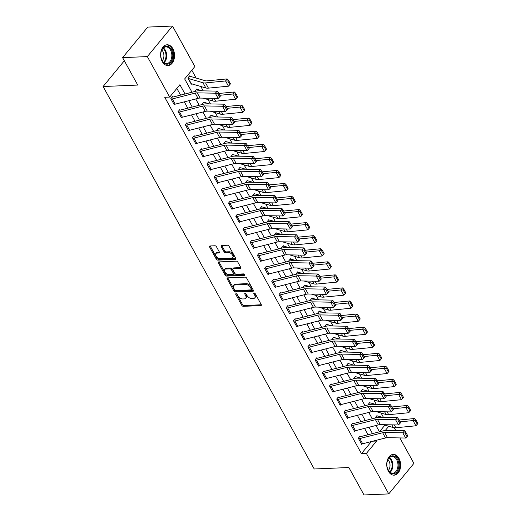 <?xml version="1.0" encoding="UTF-8"?>
<svg xmlns="http://www.w3.org/2000/svg" width="521" height="521" viewBox="0 0 521 521"><rect width="100%" height="100%" fill="white"/><g stroke="black" fill="none" stroke-linecap="round" stroke-linejoin="round"><path stroke-width="0.78" d="M236.072 293.707A0.918 0.547 -140.5 0 0 235.759 293.844A0.918 0.547 -140.5 0 0 235.785 294.45L241.803 305.352A1.309 0.781 -140.5 0 0 243.34 306.335L260.826 305.599A1.309 0.781 -140.5 0 0 261.268 305.404A1.309 0.781 -140.5 0 0 261.229 304.531L255.218 293.636A0.918 0.547 -140.5 0 0 254.137 292.945A0.918 0.547 -140.5 0 0 253.831 293.082A0.918 0.547 -140.5 0 0 253.857 293.688L254.632 295.101A4.188 2.494 -140.5 0 1 254.756 297.895A4.188 2.494 -140.5 0 1 253.336 298.513L251.877 298.572A4.188 2.494 -140.5 0 1 246.961 295.427L246.179 294.013A0.918 0.547 -140.5 0 0 245.104 293.323A0.918 0.547 -140.5 0 0 244.792 293.46A0.918 0.547 -140.5 0 0 244.818 294.072L245.599 295.479A4.188 2.494 -140.5 0 1 245.723 298.272A4.188 2.494 -140.5 0 1 244.303 298.898L242.845 298.956A4.188 2.494 -140.5 0 1 237.928 295.804L237.146 294.398A0.918 0.547 -140.5 0 0 236.072 293.707M172.868 48.727A10.394 6.949 -92.4 0 1 173.968 59.563A10.394 6.949 -92.4 0 1 168.003 65.548A10.394 6.949 -92.4 0 1 162.259 61.608A10.394 6.949 -92.4 0 1 161.165 50.771A10.394 6.949 -92.4 0 1 167.124 44.786A10.394 6.949 -92.4 0 1 172.868 48.727M398.995 458.35A10.394 6.949 -92.4 0 1 400.089 469.187A10.394 6.949 -92.4 0 1 394.123 475.172A10.394 6.949 -92.4 0 1 388.379 471.231A10.394 6.949 -92.4 0 1 387.285 460.395A10.394 6.949 -92.4 0 1 393.251 454.41A10.394 6.949 -92.4 0 1 398.995 458.35M216.462 246.752A1.309 0.781 -140.5 0 0 214.926 245.769L210.015 245.971A1.309 0.781 -140.5 0 0 209.572 246.166A1.309 0.781 -140.5 0 0 209.611 247.039L216.293 259.145A1.309 0.781 -140.5 0 0 217.83 260.129L235.316 259.393A1.309 0.781 -140.5 0 0 235.759 259.197A1.309 0.781 -140.5 0 0 235.726 258.325L229.045 246.218A1.309 0.781 -140.5 0 0 227.508 245.235L221.581 245.482A1.309 0.781 -140.5 0 0 221.138 245.678A1.309 0.781 -140.5 0 0 221.171 246.55L224.03 251.734A1.309 0.781 -140.5 0 0 225.573 252.718L228.511 252.594A3.497 2.084 -140.5 0 1 232.073 254.437A3.497 2.084 -140.5 0 1 232.724 257.563A3.497 2.084 -140.5 0 1 231.539 258.077L220.025 258.566A3.497 2.084 -140.5 0 1 216.462 256.716A3.497 2.084 -140.5 0 1 215.811 253.597A3.497 2.084 -140.5 0 1 216.996 253.076L218.918 252.998A1.309 0.781 -140.5 0 0 219.361 252.802A1.309 0.781 -140.5 0 0 219.321 251.93L216.462 246.752M399.868 437.927L413.915 463.364L388.751 493.908L364.003 494.95L348.862 467.519L314.222 468.978L103.093 86.525L137.733 85.066L122.591 57.636L147.339 56.594L172.503 26.05L194.861 66.545L184.655 78.925L191.989 92.21M388.751 493.908L366.393 453.413L376.598 441.033L376.208 440.33M185.02 93.988L179.895 84.702L169.69 97.082L164.74 97.29L361.444 453.622L366.393 453.413M169.69 97.082L147.339 56.594M227.625 277.869A1.309 0.781 -140.5 0 0 227.182 278.064A1.309 0.781 -140.5 0 0 227.221 278.937L233.903 291.044A1.309 0.781 -140.5 0 0 235.44 292.027L252.926 291.291A1.309 0.781 -140.5 0 0 253.369 291.096A1.309 0.781 -140.5 0 0 253.336 290.223L246.654 278.116A1.309 0.781 -140.5 0 0 245.117 277.133L227.625 277.869M225.098 275.095L218.416 262.988A1.309 0.781 -140.5 0 1 218.377 262.115A1.309 0.781 -140.5 0 1 218.82 261.92L236.313 261.184A1.309 0.781 -140.5 0 1 237.85 262.167L240.709 267.351A1.309 0.781 -140.5 0 1 240.748 268.224A1.309 0.781 -140.5 0 1 240.298 268.413L233.213 268.712A1.309 0.781 -140.5 0 0 232.763 268.908A1.309 0.781 -140.5 0 0 232.802 269.78L234.704 273.219A1.309 0.781 -140.5 0 0 236.241 274.202L243.62 273.89A0.918 0.547 -140.5 0 1 244.557 274.372A0.918 0.547 -140.5 0 1 244.727 275.192A0.918 0.547 -140.5 0 1 244.414 275.329L226.635 276.078A1.309 0.781 -140.5 0 1 225.098 275.095L225.782 274.267L219.1 262.161L218.416 262.988M361.444 453.622L371.395 441.554M368.054 434.729L364.557 428.392M360.845 421.671L357.347 415.335M353.635 408.607L350.138 402.271M346.426 395.543L342.929 389.207M339.21 382.486L335.713 376.149M332.001 369.422L328.504 363.085M324.791 356.357L321.294 350.021M317.582 343.293L314.085 336.963M310.373 330.236L306.876 323.899M303.157 317.172L299.66 310.835M295.948 304.108L292.45 297.778M288.738 291.05L285.241 284.713M281.529 277.986L278.032 271.649M274.32 264.922L270.822 258.592M267.104 251.864L263.606 245.528M259.894 238.8L256.397 232.464M252.685 225.736L249.188 219.406M245.476 212.679L241.978 206.342M238.266 199.615L234.769 193.278M231.05 186.551L227.553 180.22M223.841 173.493L220.344 167.156M216.632 160.429L213.135 154.092M209.422 147.365L205.925 141.035M202.213 134.307L198.716 127.971M195.004 121.243L191.507 114.907M187.788 108.179L184.291 101.849M180.579 95.122L176.86 88.381M359.796 438.545L362.681 443.768A4.663 2.071 -28.9 0 1 361.502 443.957L358.617 438.728A4.663 2.071 -28.9 0 0 359.796 438.545L382.642 432.73A6.662 2.957 151.1 0 1 384.667 432.463L402.785 432.808L404.661 430.743L386.543 430.398A9.99 4.442 -28.9 0 0 383.495 430.795L360.656 436.611A1.335 0.593 151.1 0 1 360.324 436.67L360.031 436.142L358.331 438.207L361.795 444.478L362.303 443.853M352.587 425.481L355.472 430.711A4.663 2.071 -28.9 0 1 354.293 430.893L351.408 425.67A4.663 2.071 -28.9 0 0 352.587 425.481L375.426 419.666A6.662 2.957 151.1 0 1 377.458 419.398L395.576 419.75L397.451 417.679L379.334 417.334A9.99 4.442 -28.9 0 0 376.286 417.738L353.446 423.553A1.335 0.593 151.1 0 1 353.108 423.606L352.821 423.085L351.121 425.149L354.58 431.414L355.094 430.795M345.377 412.424L348.262 417.647A4.663 2.071 -28.9 0 1 347.084 417.829L344.199 412.606A4.663 2.071 -28.9 0 0 345.377 412.424L368.217 406.608A6.662 2.957 151.1 0 1 370.249 406.341L388.366 406.686L390.242 404.622L372.124 404.276A9.99 4.442 -28.9 0 0 369.076 404.674L346.237 410.489A1.335 0.593 151.1 0 1 345.898 410.541L345.612 410.02L343.912 412.085L347.37 418.356L347.885 417.731M338.168 399.36L341.053 404.583A4.663 2.071 -28.9 0 1 339.874 404.771L336.989 399.542A4.663 2.071 -28.9 0 0 338.168 399.36L361.007 393.544A6.662 2.957 151.1 0 1 363.039 393.277L381.157 393.622L383.033 391.558L364.915 391.212A9.99 4.442 -28.9 0 0 361.867 391.61L339.028 397.425A1.335 0.593 151.1 0 1 338.689 397.484L338.403 396.956L336.703 399.021L340.161 405.292L340.675 404.667M330.952 386.295L333.837 391.525A4.663 2.071 -28.9 0 1 332.665 391.707L329.78 386.484A4.663 2.071 -28.9 0 0 330.952 386.295L353.798 380.48A6.662 2.957 151.1 0 1 355.83 380.213L373.941 380.564L375.817 378.493L357.699 378.148A9.99 4.442 -28.9 0 0 354.658 378.552L331.812 384.368A1.335 0.593 151.1 0 1 331.48 384.42L331.187 383.899L329.487 385.957L332.952 392.228L333.46 391.61M323.743 373.238L326.628 378.461A4.663 2.071 -28.9 0 1 325.449 378.643L322.564 373.42A4.663 2.071 -28.9 0 0 323.743 373.238L346.589 367.422A6.662 2.957 151.1 0 1 348.614 367.155L366.732 367.5L368.608 365.436L350.49 365.091A9.99 4.442 -28.9 0 0 347.448 365.488L324.603 371.304A1.335 0.593 151.1 0 1 324.27 371.356L323.977 370.835L322.278 372.899L325.742 379.171L326.25 378.546M316.534 360.174L319.419 365.397A4.663 2.071 -28.9 0 1 318.24 365.586L315.355 360.356A4.663 2.071 -28.9 0 0 316.534 360.174L339.373 354.358A6.662 2.957 151.1 0 1 341.405 354.091L359.523 354.436L361.398 352.372L343.28 352.027A9.99 4.442 -28.9 0 0 340.233 352.424L317.393 358.24A1.335 0.593 151.1 0 1 317.055 358.292L316.768 357.771L315.068 359.835L318.526 366.107L319.041 365.482M309.324 347.11L312.209 352.339A4.663 2.071 -28.9 0 1 311.03 352.522L308.145 347.299A4.663 2.071 -28.9 0 0 309.324 347.11L332.164 341.294A6.662 2.957 151.1 0 1 334.195 341.027L352.313 341.372L354.189 339.308L336.071 338.963A9.99 4.442 -28.9 0 0 333.023 339.366L310.184 345.182A1.335 0.593 151.1 0 1 309.845 345.234L309.559 344.713L307.859 346.771L311.317 353.043L311.832 352.424M302.115 334.052L305 339.275A4.663 2.071 -28.9 0 1 303.821 339.458L300.936 334.235A4.663 2.071 -28.9 0 0 302.115 334.052L324.954 328.237A6.662 2.957 151.1 0 1 326.986 327.97L345.104 328.315L346.979 326.25L328.862 325.899A9.99 4.442 -28.9 0 0 325.814 326.302L302.975 332.118A1.335 0.593 151.1 0 1 302.636 332.17L302.349 331.649L300.65 333.714L304.108 339.979L304.622 339.36M294.906 320.988L297.784 326.211A4.663 2.071 -28.9 0 1 296.612 326.4L293.727 321.17A4.663 2.071 -28.9 0 0 294.906 320.988L317.745 315.172A6.662 2.957 151.1 0 1 319.777 314.905L337.895 315.251L339.764 313.186L321.646 312.841A9.99 4.442 -28.9 0 0 318.605 313.238L295.759 319.054A1.335 0.593 151.1 0 1 295.427 319.106L295.14 318.585L293.434 320.649L296.898 326.921L297.406 326.296M287.69 307.924L290.575 313.154A4.663 2.071 -28.9 0 1 289.396 313.336L286.511 308.113A4.663 2.071 -28.9 0 0 287.69 307.924L310.536 302.108A6.662 2.957 151.1 0 1 312.561 301.841L330.679 302.187L332.554 300.122L314.437 299.777A9.99 4.442 -28.9 0 0 311.395 300.181L288.549 305.996A1.335 0.593 151.1 0 1 288.217 306.048L287.924 305.527L286.224 307.585L289.689 313.857L290.197 313.238M280.48 294.866L283.365 300.089A4.663 2.071 -28.9 0 1 282.187 300.272L279.302 295.049A4.663 2.071 -28.9 0 0 280.48 294.866L303.32 289.051A6.662 2.957 151.1 0 1 305.352 288.784L323.469 289.129L325.345 287.064L307.227 286.713A9.99 4.442 -28.9 0 0 304.179 287.117L281.34 292.932A1.335 0.593 151.1 0 1 281.001 292.984L280.715 292.463L279.015 294.528L282.473 300.793L282.988 300.174M273.271 281.802L276.156 287.025A4.663 2.071 -28.9 0 1 274.977 287.214L272.092 281.985A4.663 2.071 -28.9 0 0 273.271 281.802L296.11 275.987A6.662 2.957 151.1 0 1 298.142 275.72L316.26 276.065L318.136 274L300.018 273.655A9.99 4.442 -28.9 0 0 296.97 274.053L274.131 279.868A1.335 0.593 151.1 0 1 273.792 279.92L273.505 279.399L271.806 281.464L275.264 287.735L275.778 287.11M266.062 268.738L268.947 273.968A4.663 2.071 -28.9 0 1 267.768 274.15L264.883 268.927A4.663 2.071 -28.9 0 0 266.062 268.738L288.901 262.923A6.662 2.957 151.1 0 1 290.933 262.656L309.051 263.001L310.926 260.936L292.809 260.591A9.99 4.442 -28.9 0 0 289.761 260.995L266.921 266.811A1.335 0.593 151.1 0 1 266.583 266.863L266.296 266.335L264.596 268.4L268.055 274.671L268.569 274.053M258.852 255.681L261.731 260.904A4.663 2.071 -28.9 0 1 260.559 261.086L257.674 255.863A4.663 2.071 -28.9 0 0 258.852 255.681L281.692 249.865A6.662 2.957 151.1 0 1 283.724 249.598L301.841 249.943L303.71 247.879L285.593 247.527A9.99 4.442 -28.9 0 0 282.551 247.931L259.712 253.747A1.335 0.593 151.1 0 1 259.373 253.799L259.087 253.278L257.381 255.342L260.845 261.607L261.36 260.988M251.636 242.617L254.522 247.84A4.663 2.071 -28.9 0 1 253.343 248.029L250.464 242.799A4.663 2.071 -28.9 0 0 251.636 242.617L274.482 236.801A6.662 2.957 151.1 0 1 276.508 236.534L294.625 236.879L296.501 234.815L278.383 234.47A9.99 4.442 -28.9 0 0 275.342 234.867L252.496 240.682A1.335 0.593 151.1 0 1 252.164 240.735L251.871 240.214L250.171 242.278L253.636 248.55L254.144 247.924M244.427 229.553L247.312 234.782A4.663 2.071 -28.9 0 1 246.133 234.964L243.248 229.741A4.663 2.071 -28.9 0 0 244.427 229.553L267.266 223.737A6.662 2.957 151.1 0 1 269.298 223.47L287.416 223.815L289.292 221.751L271.174 221.405A9.99 4.442 -28.9 0 0 268.126 221.809L245.287 227.625A1.335 0.593 151.1 0 1 244.948 227.677L244.662 227.149L242.962 229.214L246.426 235.485L246.934 234.867M237.218 216.495L240.103 221.718A4.663 2.071 -28.9 0 1 238.924 221.9L236.039 216.677A4.663 2.071 -28.9 0 0 237.218 216.495L260.057 210.679A6.662 2.957 151.1 0 1 262.089 210.412L280.207 210.758L282.082 208.693L263.965 208.341A9.99 4.442 -28.9 0 0 260.917 208.745L238.077 214.561A1.335 0.593 151.1 0 1 237.739 214.613L237.452 214.092L235.752 216.156L239.211 222.421L239.725 221.803M230.008 203.431L232.894 208.654A4.663 2.071 -28.9 0 1 231.715 208.836L228.83 203.613A4.663 2.071 -28.9 0 0 230.008 203.431L252.848 197.615A6.662 2.957 151.1 0 1 254.88 197.348L272.997 197.693L274.873 195.629L256.755 195.284A9.99 4.442 -28.9 0 0 253.707 195.681L230.868 201.497A1.335 0.593 151.1 0 1 230.529 201.549L230.243 201.028L228.543 203.092L232.001 209.364L232.516 208.739M222.799 190.367L225.678 195.596A4.663 2.071 -28.9 0 1 224.505 195.779L221.62 190.556A4.663 2.071 -28.9 0 0 222.799 190.367L245.638 184.551A6.662 2.957 151.1 0 1 247.67 184.284L265.788 184.629L267.657 182.565L249.539 182.22A9.99 4.442 -28.9 0 0 246.498 182.624L223.659 188.439A1.335 0.593 151.1 0 1 223.32 188.491L223.034 187.964L221.327 190.028L224.792 196.3L225.306 195.681M215.583 177.309L218.468 182.532A4.663 2.071 -28.9 0 1 217.29 182.715L214.411 177.492A4.663 2.071 -28.9 0 0 215.583 177.309L238.429 171.494A6.662 2.957 151.1 0 1 240.455 171.227L258.572 171.572L260.448 169.501L242.33 169.156A9.99 4.442 -28.9 0 0 239.289 169.559L216.443 175.375A1.335 0.593 151.1 0 1 216.111 175.427L215.818 174.906L214.118 176.971L217.583 183.236L218.091 182.617M208.374 164.245L211.259 169.468A4.663 2.071 -28.9 0 1 210.08 169.651L207.195 164.428A4.663 2.071 -28.9 0 0 208.374 164.245L231.213 158.43A6.662 2.957 151.1 0 1 233.245 158.163L251.363 158.508L253.239 156.443L235.121 156.098A9.99 4.442 -28.9 0 0 232.073 156.495L209.234 162.311A1.335 0.593 151.1 0 1 208.895 162.363L208.608 161.842L206.909 163.907L210.373 170.178L210.881 169.553M201.165 151.181L204.05 156.404A4.663 2.071 -28.9 0 1 202.871 156.593L199.986 151.364A4.663 2.071 -28.9 0 0 201.165 151.181L224.004 145.366A6.662 2.957 151.1 0 1 226.036 145.099L244.154 145.444L246.029 143.379L227.911 143.034A9.99 4.442 -28.9 0 0 224.864 143.438L202.024 149.253A1.335 0.593 151.1 0 1 201.686 149.306L201.399 148.778L199.699 150.843L203.157 157.114L203.672 156.495M193.955 138.124L196.84 143.347A4.663 2.071 -28.9 0 1 195.662 143.529L192.777 138.306A4.663 2.071 -28.9 0 0 193.955 138.124L216.795 132.308A6.662 2.957 151.1 0 1 218.827 132.041L236.944 132.386L238.82 130.315L220.702 129.97A9.99 4.442 -28.9 0 0 217.654 130.374L194.815 136.189A1.335 0.593 151.1 0 1 194.476 136.242L194.19 135.721L192.49 137.785L195.948 144.05L196.463 143.431M186.746 125.06L189.624 130.283A4.663 2.071 -28.9 0 1 188.452 130.465L185.567 125.242A4.663 2.071 -28.9 0 0 186.746 125.06L209.585 119.244A6.662 2.957 151.1 0 1 211.617 118.977L229.735 119.322L231.604 117.258L213.493 116.912A9.99 4.442 -28.9 0 0 210.445 117.31L187.606 123.125A1.335 0.593 151.1 0 1 187.267 123.177L186.98 122.656L185.274 124.721L188.739 130.992L189.253 130.367M179.53 111.995L182.415 117.218A4.663 2.071 -28.9 0 1 181.236 117.407L178.358 112.178A4.663 2.071 -28.9 0 0 179.53 111.995L202.376 106.18A6.662 2.957 151.1 0 1 204.401 105.913L222.519 106.258L224.395 104.193L206.277 103.848A9.99 4.442 -28.9 0 0 203.236 104.252L180.39 110.068A1.335 0.593 151.1 0 1 180.058 110.12L179.765 109.592L178.065 111.657L181.529 117.928L182.037 117.31M172.321 98.938L175.206 104.161A4.663 2.071 -28.9 0 1 174.027 104.343L171.142 99.12A4.663 2.071 -28.9 0 0 172.321 98.938L195.16 93.122A6.662 2.957 151.1 0 1 197.192 92.849L215.31 93.2L217.185 91.129L199.068 90.784A9.99 4.442 -28.9 0 0 196.02 91.188L173.18 97.004A1.335 0.593 151.1 0 1 172.848 97.056L172.555 96.535L170.855 98.599L174.32 104.864L174.828 104.246M383.489 417.412L381.079 413.055M376.273 404.355L373.87 399.991M369.063 391.291L366.654 386.927M361.854 378.226L359.444 373.863M354.645 365.169L352.235 360.806M347.435 352.105L345.026 347.741M340.22 339.041L337.816 334.677M333.01 325.983L330.601 321.62M325.801 312.919L323.391 308.556M318.591 299.855L316.182 295.492M311.382 286.797L308.973 282.434M304.166 273.733L301.763 269.37M296.957 260.669L294.547 256.306M289.748 247.612L287.338 243.248M282.538 234.548L280.129 230.184M275.329 221.484L272.919 217.12M268.113 208.426L265.71 204.063M260.904 195.362L258.494 190.999M253.694 182.298L251.285 177.935M246.485 169.24L244.075 164.877M239.276 156.176L236.866 151.813M232.06 143.112L229.657 138.749M224.851 130.048L222.441 125.691M217.641 116.991L215.232 112.627M210.432 103.926L208.022 99.563M203.223 90.862L200.813 86.506M196.156 78.072L191.826 70.224M379.444 431.785L384.921 425.136M376.579 416.064L377.328 416.032L377.035 415.511L375.335 417.568L375.537 417.927M369.369 403L370.118 402.967L369.825 402.446L368.126 404.511L368.321 404.869M362.16 389.936L362.903 389.903L362.616 389.382L360.916 391.447L361.112 391.805M354.951 376.878L355.693 376.846L355.407 376.325L353.707 378.383L353.902 378.741M347.741 363.814L348.484 363.782L348.197 363.261L346.498 365.325L346.693 365.683M340.526 350.75L341.275 350.718L340.981 350.197L339.282 352.261L339.484 352.619M333.316 337.693L334.065 337.66L333.772 337.139L332.072 339.197L332.268 339.555M326.107 324.629L326.849 324.596L326.563 324.075L324.863 326.139L325.058 326.498M318.898 311.565L319.64 311.532L319.353 311.011L317.654 313.075L317.849 313.434M311.688 298.507L312.431 298.474L312.144 297.947L310.444 300.011L310.64 300.37M304.472 285.443L305.221 285.41L304.928 284.889L303.229 286.954L303.43 287.305M297.263 272.379L298.012 272.346L297.719 271.825L296.019 273.89L296.215 274.248M290.054 259.321L290.796 259.289L290.51 258.761L288.81 260.826L289.005 261.184M282.844 246.257L283.587 246.225L283.3 245.704L281.601 247.768L281.796 248.12M275.635 233.193L276.377 233.161L276.091 232.64L274.391 234.704L274.587 235.062M268.419 220.129L269.168 220.103L268.882 219.575L267.175 221.64L267.377 221.998M261.21 207.071L261.959 207.039L261.666 206.518L259.966 208.582L260.161 208.934M254.001 194.007L254.743 193.975L254.456 193.454L252.757 195.518L252.952 195.876M246.791 180.943L247.534 180.917L247.247 180.39L245.547 182.454L245.743 182.812M239.582 167.886L240.324 167.853L240.038 167.332L238.338 169.397L238.533 169.748M232.366 154.822L233.115 154.789L232.828 154.268L231.122 156.333L231.324 156.691M225.157 141.758L225.906 141.732L225.613 141.204L223.913 143.268L224.108 143.627M217.947 128.7L218.69 128.667L218.403 128.146L216.703 130.211L216.899 130.563M210.738 115.636L211.48 115.603L211.194 115.082L209.494 117.147L209.689 117.505M203.529 102.572L204.271 102.546L203.985 102.018L202.285 104.083L202.48 104.441M196.313 89.514L197.062 89.482L196.775 88.961L195.069 91.025L195.271 91.377M189.103 76.45L189.852 76.418L189.559 75.897L187.86 77.961L191.324 84.233L191.65 83.835M124.324 60.768L103.093 86.525M122.591 57.636L147.762 27.092L172.503 26.05M394.26 427.761L395.817 430.574M385.312 430.457L388.777 426.256M195.707 98.938L199.204 105.275M202.916 112.002L206.414 118.339M210.126 125.066L213.623 131.403M217.335 138.124L220.832 144.46M224.544 151.188L228.042 157.524M231.754 164.252L235.251 170.588M238.97 177.309L242.467 183.646M246.179 190.373L249.676 196.71M253.388 203.437L256.886 209.774M260.598 216.502L264.095 222.832M267.807 229.559L271.304 235.896M275.023 242.623L278.52 248.96M282.232 255.687L285.729 262.017M289.442 268.745L292.939 275.081M296.651 281.809L300.148 288.146M303.86 294.873L307.357 301.203M311.076 307.931L314.573 314.267M318.285 320.995L321.783 327.331M325.495 334.059L328.992 340.389M332.704 347.116L336.201 353.453M339.913 360.18L343.411 366.517M347.129 373.244L350.626 379.575M354.339 386.302L357.836 392.639M361.548 399.366L365.045 405.703M368.757 412.43L372.255 418.76M375.967 425.488L379.464 431.824M372.495 433.602L368.998 427.266M365.286 420.538L361.789 414.202M358.077 407.474L354.58 401.144M350.861 394.417L347.364 388.08M343.652 381.352L340.154 375.016M336.442 368.288L332.945 361.958M329.233 355.231L325.736 348.894M322.024 342.167L318.526 335.83M314.808 329.103L311.311 322.766M307.598 316.045L304.101 309.708M300.389 302.981L296.892 296.644M293.18 289.917L289.683 283.58M285.97 276.859L282.473 270.523M278.755 263.795L275.257 257.459M271.545 250.731L268.048 244.395M264.336 237.667L260.839 231.337M257.127 224.61L253.629 218.273M249.917 211.546L246.42 205.209M242.701 198.481L239.204 192.151M235.492 185.424L231.995 179.087M228.283 172.36L224.785 166.023M221.073 159.296L217.576 152.966M213.864 146.238L210.367 139.902M206.648 133.174L203.151 126.837M199.439 120.11L195.942 113.78M192.229 107.052L188.732 100.716M372.808 441.189L376.598 441.033M245.723 298.272L246.4 297.445A4.188 2.494 -140.5 0 0 246.277 294.658L245.599 295.479M245.625 293.466L246.277 294.658M254.756 297.895L255.433 297.068A4.188 2.494 -140.5 0 0 255.316 294.274L254.632 295.101M254.658 293.089L255.316 294.274M236.586 293.851L242.48 304.524A1.309 0.781 -140.5 0 0 244.017 305.508L261.34 304.778M227.794 277.862A1.309 0.781 -140.5 0 0 227.905 278.11L234.58 290.217A1.309 0.781 -140.5 0 0 236.124 291.2L253.44 290.471M234.639 289.858A0.918 0.547 -140.5 0 0 235.72 290.542L251.07 289.897A0.918 0.547 -140.5 0 0 251.376 289.761A0.918 0.547 -140.5 0 0 251.35 289.148L250.529 287.664A4.188 2.494 -140.5 0 0 245.606 284.512L235.114 284.954A4.188 2.494 -140.5 0 0 233.701 285.573A4.188 2.494 -140.5 0 0 233.818 288.367L234.639 289.858M251.376 289.761L252.06 288.934A0.918 0.547 -140.5 0 0 252.034 288.328L251.35 289.148M233.701 285.573L234.378 284.753A4.188 2.494 -140.5 0 1 235.798 284.127L246.29 283.685A4.188 2.494 -140.5 0 1 251.207 286.837L252.034 288.328M240.813 267.599L233.89 267.892A1.309 0.781 -140.5 0 0 233.447 268.081L232.763 268.908M244.662 274.521L227.319 275.251L226.635 276.078M225.853 269.025A3.497 2.084 -140.5 0 0 224.668 269.546A3.497 2.084 -140.5 0 0 225.313 272.665A3.497 2.084 -140.5 0 0 228.882 274.515L232.933 274.339A1.309 0.781 -140.5 0 0 233.375 274.15A1.309 0.781 -140.5 0 0 233.343 273.278L231.441 269.839A1.309 0.781 -140.5 0 0 229.904 268.856L225.853 269.025L226.531 268.198A3.497 2.084 -140.5 0 0 225.346 268.719L224.668 269.546M233.375 274.15L234.059 273.323A1.309 0.781 -140.5 0 0 234.02 272.45L233.343 273.278M226.531 268.198L230.588 268.028A1.309 0.781 -140.5 0 1 232.125 269.012L234.02 272.45M225.782 274.267A1.309 0.781 -140.5 0 0 227.319 275.251M215.811 253.597L216.495 252.77A3.497 2.084 -140.5 0 1 217.68 252.255L219.426 252.177M232.724 257.563L233.401 256.736A3.497 2.084 -140.5 0 0 232.757 253.61A3.497 2.084 -140.5 0 0 229.188 251.767L228.511 252.594M221.744 245.476A1.309 0.781 -140.5 0 0 221.855 245.723L224.714 250.907A1.309 0.781 -140.5 0 0 226.251 251.89L229.188 251.767M210.184 245.964A1.309 0.781 -140.5 0 0 210.295 246.212L216.977 258.318A1.309 0.781 -140.5 0 0 218.514 259.302L235.831 258.572M417.301 424.263L417.907 423.443L415.888 419.789L415.283 420.603L417.301 424.263L415.927 425.794L395.914 427.748A9.99 4.442 151.1 0 1 393.335 427.585L383.378 424.687M415.927 425.794L413.042 420.571L400.05 421.841M415.283 420.603L413.042 420.571L414.56 418.519L415.888 419.789M399.053 420.03L414.56 418.519M377.328 416.032A4.663 2.071 151.1 0 1 378.272 416.123L382.648 417.399M360.324 436.67L359.575 436.696M362.681 443.768L385.52 437.953A6.662 2.957 151.1 0 1 387.552 437.686L405.67 438.037L402.785 432.808L404.999 432.997L407.018 436.657L407.767 435.83L405.748 432.17L404.999 432.997M405.748 432.17L404.661 430.743M405.67 438.037L407.018 436.657M410.086 411.199L410.698 410.379L408.679 406.725L408.067 407.546L410.086 411.199L408.718 412.73L388.705 414.683A9.99 4.442 151.1 0 1 386.126 414.521L376.169 411.623M408.718 412.73L405.833 407.507L392.834 408.777M408.067 407.546L405.833 407.507L407.35 405.455L408.679 406.725M391.838 406.973L407.35 405.455M370.118 402.967A4.663 2.071 151.1 0 1 371.063 403.065L375.439 404.335M402.876 398.142L403.482 397.321L401.463 393.661L400.857 394.482L402.876 398.142L401.509 399.672L381.496 401.626A9.99 4.442 151.1 0 1 378.917 401.463L368.953 398.558M401.509 399.672L398.624 394.443L385.625 395.713M400.857 394.482L398.624 394.443L400.141 392.398L401.463 393.661M384.628 393.909L400.141 392.398M362.903 389.903A4.663 2.071 151.1 0 1 363.853 390.001L368.23 391.278M395.667 385.078L396.273 384.257L394.254 380.597L393.648 381.418L395.667 385.078L394.299 386.608L374.286 388.562A9.99 4.442 151.1 0 1 371.707 388.399L361.743 385.501M394.299 386.608L391.414 381.385L378.415 382.655M393.648 381.418L391.414 381.385L392.932 379.334L394.254 380.597M377.419 380.844L392.932 379.334M355.693 376.846A4.663 2.071 151.1 0 1 356.644 376.937L361.014 378.213M353.108 423.606L352.365 423.638M355.472 430.711L378.311 424.895A6.662 2.957 151.1 0 1 380.343 424.628L398.461 424.973L395.576 419.75L397.79 419.933L399.809 423.593L400.558 422.765L398.539 419.105L397.79 419.933M398.539 419.105L397.451 417.679M398.461 424.973L399.809 423.593M345.898 410.541L345.156 410.574M348.262 417.647L371.102 411.831A6.662 2.957 151.1 0 1 373.134 411.564L391.251 411.909L388.366 406.686L390.581 406.875L392.6 410.528L393.348 409.701L391.33 406.048L390.581 406.875M391.33 406.048L390.242 404.622M391.251 411.909L392.6 410.528M338.689 397.484L337.947 397.51M341.053 404.583L363.892 398.767A6.662 2.957 151.1 0 1 365.924 398.5L384.042 398.845L381.157 393.622L383.371 393.811L385.39 397.471L386.139 396.644L384.12 392.984L383.371 393.811M384.12 392.984L383.033 391.558M384.042 398.845L385.39 397.471M388.458 372.014L389.063 371.193L387.044 367.539L386.439 368.36L388.458 372.014L387.09 373.544L367.077 375.498A9.99 4.442 151.1 0 1 364.492 375.335L354.534 372.437M387.09 373.544L384.205 368.321L371.206 369.591M386.439 368.36L384.205 368.321L385.722 366.27L387.044 367.539M370.21 367.787L385.722 366.27M348.484 363.782A4.663 2.071 151.1 0 1 349.428 363.879L353.805 365.149M331.48 384.42L330.731 384.452M333.837 391.525L356.683 385.709A6.662 2.957 151.1 0 1 358.708 385.442L376.826 385.787L373.941 380.564L376.162 380.747L378.181 384.407L378.93 383.58L376.911 379.92L376.162 380.747M376.911 379.92L375.817 378.493M376.826 385.787L378.181 384.407M391.818 455.927A8.994 6.011 -92.4 0 1 398.819 463.527A8.994 6.011 -92.4 0 1 393.974 473.719A8.994 6.011 -92.4 0 1 387.657 468.978A8.994 6.011 -92.4 0 1 387.324 461.124A8.994 6.011 -92.4 0 1 391.818 455.927M387.604 468.835A8.329 5.568 87.6 0 0 392.749 473.166A8.329 5.568 87.6 0 0 393.401 473.081A8.329 5.568 87.6 0 0 397.933 464.126A8.329 5.568 87.6 0 0 392.053 456.526A8.329 5.568 87.6 0 0 391.408 456.611A8.329 5.568 87.6 0 0 387.285 461.274M387.924 459.652A6.558 4.383 -92.4 0 1 388.379 470.391M393.335 475.139A10.322 6.903 87.6 0 0 394.13 475.035A10.322 6.903 87.6 0 0 399.757 463.937A10.322 6.903 87.6 0 0 392.469 454.507M162.181 60.775A8.994 6.011 -92.4 0 1 161.536 59.355A8.994 6.011 -92.4 0 1 161.204 51.501A8.994 6.011 -92.4 0 1 171.363 49.625A8.994 6.011 -92.4 0 1 170.667 62.253A8.994 6.011 -92.4 0 1 162.181 60.775M161.484 59.212A8.329 5.568 87.6 0 0 162.024 60.377A8.329 5.568 87.6 0 0 166.629 63.542A8.329 5.568 87.6 0 0 171.409 58.743A8.329 5.568 87.6 0 0 170.53 50.062A8.329 5.568 87.6 0 0 165.925 46.903A8.329 5.568 87.6 0 0 161.165 51.651M161.803 50.029A6.558 4.383 -92.4 0 1 162.865 51.442A6.558 4.383 -92.4 0 1 162.252 60.768M167.215 65.516A10.322 6.903 87.6 0 0 173.135 59.563A10.322 6.903 87.6 0 0 172.041 48.805A10.322 6.903 87.6 0 0 166.342 44.884M381.248 358.956L381.854 358.135L379.835 354.475L379.229 355.296L381.248 358.956L379.874 360.486L359.861 362.44A9.99 4.442 151.1 0 1 357.282 362.277L347.325 359.373M379.874 360.486L376.989 355.257L363.997 356.527M379.229 355.296L376.989 355.257L378.507 353.212L379.835 354.475M363 354.723L378.507 353.212M341.275 350.718A4.663 2.071 151.1 0 1 342.219 350.815L346.595 352.092M374.032 345.892L374.645 345.071L372.626 341.411L372.014 342.232L374.032 345.892L372.665 347.422L352.652 349.376A9.99 4.442 151.1 0 1 350.073 349.213L340.115 346.315M372.665 347.422L369.78 342.199L356.781 343.469M372.014 342.232L369.78 342.199L371.297 340.148L372.626 341.411M355.784 341.659L371.297 340.148M334.065 337.66A4.663 2.071 151.1 0 1 335.01 337.751L339.386 339.028M366.823 332.828L367.429 332.007L365.41 328.354L364.804 329.174L366.823 332.828L365.455 334.358L345.443 336.312A9.99 4.442 151.1 0 1 342.864 336.149L332.899 333.251M365.455 334.358L362.57 329.135L349.571 330.405M364.804 329.174L362.57 329.135L364.088 327.084L365.41 328.354M348.575 328.601L364.088 327.084M326.849 324.596A4.663 2.071 151.1 0 1 327.8 324.694L332.177 325.964M359.614 319.77L360.219 318.95L358.201 315.29L357.595 316.11L359.614 319.77L358.246 321.301L338.233 323.254A9.99 4.442 151.1 0 1 335.654 323.092L325.69 320.187M358.246 321.301L355.361 316.071L342.362 317.341M357.595 316.11L355.361 316.071L356.878 314.02L358.201 315.29M341.366 315.537L356.878 314.02M319.64 311.532A4.663 2.071 151.1 0 1 320.591 311.63L324.961 312.906M352.404 306.706L353.01 305.886L350.991 302.226L350.386 303.046L352.404 306.706L351.037 308.237L331.024 310.19A9.99 4.442 151.1 0 1 328.438 310.028L318.481 307.123M351.037 308.237L348.152 303.014L335.153 304.284M350.386 303.046L348.152 303.014L349.669 300.962L350.991 302.226M334.156 302.473L349.669 300.962M312.431 298.474A4.663 2.071 151.1 0 1 313.382 298.566L317.751 299.842M324.27 371.356L323.521 371.388M326.628 378.461L349.467 372.645A6.662 2.957 151.1 0 1 351.499 372.378L369.617 372.723L366.732 367.5L368.946 367.689L370.965 371.343L371.714 370.516L369.695 366.862L368.946 367.689M369.695 366.862L368.608 365.436M369.617 372.723L370.965 371.343M317.055 358.292L316.312 358.324M319.419 365.397L342.258 359.581A6.662 2.957 151.1 0 1 344.29 359.314L362.408 359.659L359.523 354.436L361.737 354.625L363.756 358.285L364.505 357.458L362.486 353.798L361.737 354.625M362.486 353.798L361.398 352.372M362.408 359.659L363.756 358.285M309.845 345.234L309.103 345.267M312.209 352.339L335.049 346.524A6.662 2.957 151.1 0 1 337.08 346.257L355.198 346.602L352.313 341.372L354.527 341.561L356.546 345.221L357.295 344.394L355.276 340.734L354.527 341.561M355.276 340.734L354.189 339.308M355.198 346.602L356.546 345.221M302.636 332.17L301.893 332.203M305 339.275L327.839 333.46A6.662 2.957 151.1 0 1 329.871 333.193L347.989 333.538L345.104 328.315L347.318 328.504L349.337 332.157L350.086 331.33L348.067 327.676L347.318 328.504M348.067 327.676L346.979 326.25M347.989 333.538L349.337 332.157M295.427 319.106L294.678 319.139M297.784 326.211L320.63 320.395A6.662 2.957 151.1 0 1 322.655 320.128L340.773 320.474L337.895 315.251L340.109 315.439L342.128 319.093L342.877 318.272L340.858 314.612L340.109 315.439M340.858 314.612L339.764 313.186M340.773 320.474L342.128 319.093M345.195 293.642L345.801 292.822L343.782 289.168L343.176 289.989L345.195 293.642L343.821 295.173L323.808 297.126A9.99 4.442 151.1 0 1 321.229 296.963L311.271 294.065M343.821 295.173L340.936 289.95L327.943 291.219M343.176 289.989L340.936 289.95L342.46 287.898L343.782 289.168M326.947 289.416L342.46 287.898M305.221 285.41A4.663 2.071 151.1 0 1 306.166 285.508L310.542 286.778M288.217 306.048L287.468 306.081M290.575 313.154L313.414 307.338A6.662 2.957 151.1 0 1 315.446 307.071L333.564 307.416L330.679 302.187L332.893 302.375L334.912 306.035L335.667 305.208L333.642 301.548L332.893 302.375M333.642 301.548L332.554 300.122M333.564 307.416L334.912 306.035M337.986 280.585L338.591 279.764L336.573 276.104L335.96 276.925L337.986 280.585L336.612 282.115L316.599 284.069A9.99 4.442 151.1 0 1 314.02 283.899L304.062 281.001M336.612 282.115L333.727 276.885L320.734 278.155M335.96 276.925L333.727 276.885L335.244 274.834L336.573 276.104M319.738 276.351L335.244 274.834M298.012 272.346A4.663 2.071 151.1 0 1 298.956 272.444L303.333 273.714M281.001 292.984L280.259 293.017M283.365 300.089L306.205 294.274A6.662 2.957 151.1 0 1 308.237 294.007L326.354 294.352L323.469 289.129L325.684 289.318L327.702 292.971L328.451 292.144L326.433 288.491L325.684 289.318M326.433 288.491L325.345 287.064M326.354 294.352L327.702 292.971M330.77 267.52L331.382 266.7L329.363 263.04L328.751 263.86L330.77 267.52L329.402 269.051L309.389 271.005A9.99 4.442 151.1 0 1 306.81 270.842L296.846 267.937M329.402 269.051L326.517 263.828L313.518 265.098M328.751 263.86L326.517 263.828L328.035 261.776L329.363 263.04M312.522 263.287L328.035 261.776M290.796 259.289A4.663 2.071 151.1 0 1 291.747 259.38L296.123 260.656M273.792 279.92L273.05 279.953M276.156 287.025L298.995 281.21A6.662 2.957 151.1 0 1 301.027 280.943L319.145 281.288L316.26 276.065L318.474 276.254L320.493 279.907L321.242 279.087L319.223 275.427L318.474 276.254M319.223 275.427L318.136 274M319.145 281.288L320.493 279.907M323.561 254.456L324.166 253.636L322.147 249.982L321.542 250.803L323.561 254.456L322.193 255.987L302.18 257.941A9.99 4.442 151.1 0 1 299.601 257.778L289.637 254.88M322.193 255.987L319.308 250.764L306.309 252.034M321.542 250.803L319.308 250.764L320.825 248.712L322.147 249.982M305.313 250.23L320.825 248.712M283.587 246.225A4.663 2.071 151.1 0 1 284.538 246.322L288.914 247.592M266.583 266.863L265.84 266.895M268.947 273.968L291.786 268.152A6.662 2.957 151.1 0 1 293.818 267.885L311.936 268.23L309.051 263.001L311.265 263.19L313.284 266.85L314.033 266.023L312.014 262.363L311.265 263.19M312.014 262.363L310.926 260.936M311.936 268.23L313.284 266.85M316.351 241.399L316.957 240.578L314.938 236.918L314.332 237.739L316.351 241.399L314.984 242.929L294.971 244.883A9.99 4.442 151.1 0 1 292.385 244.714L282.428 241.816M314.984 242.929L312.099 237.7L299.1 238.97M314.332 237.739L312.099 237.7L313.616 235.648L314.938 236.918M298.103 237.166L313.616 235.648M276.377 233.161A4.663 2.071 151.1 0 1 277.328 233.258L281.698 234.528M259.373 253.799L258.624 253.831M261.731 260.904L284.577 255.088A6.662 2.957 151.1 0 1 286.602 254.821L304.72 255.166L301.841 249.943L304.056 250.132L306.074 253.786L306.823 252.959L304.805 249.305L304.056 250.132M304.805 249.305L303.71 247.879M304.72 255.166L306.074 253.786M309.142 228.335L309.748 227.514L307.729 223.854L307.123 224.675L309.142 228.335L307.768 229.865L287.755 231.819A9.99 4.442 151.1 0 1 285.176 231.656L275.218 228.752M307.768 229.865L304.889 224.642L291.89 225.906M307.123 224.675L304.889 224.642L306.407 222.591L307.729 223.854M290.894 224.102L306.407 222.591M269.168 220.103A4.663 2.071 151.1 0 1 270.112 220.194L274.489 221.471M252.164 240.735L251.415 240.767M254.522 247.84L277.361 242.024A6.662 2.957 151.1 0 1 279.393 241.757L297.511 242.102L294.625 236.879L296.84 237.068L298.859 240.722L299.614 239.901L297.595 236.241L296.84 237.068M297.595 236.241L296.501 234.815M297.511 242.102L298.859 240.722M301.933 215.271L302.538 214.45L300.519 210.797L299.914 211.617L301.933 215.271L300.558 216.801L280.545 218.755A9.99 4.442 151.1 0 1 277.967 218.592L268.009 215.694M300.558 216.801L297.673 211.578L284.681 212.848M299.914 211.617L297.673 211.578L299.191 209.527L300.519 210.797M283.685 211.044L299.191 209.527M261.959 207.039A4.663 2.071 151.1 0 1 262.903 207.13L267.28 208.407M294.717 202.213L295.329 201.393L293.31 197.733L292.698 198.553L294.717 202.213L293.349 203.744L273.336 205.697A9.99 4.442 151.1 0 1 270.757 205.528L260.793 202.63M293.349 203.744L290.464 198.514L277.465 199.784M292.698 198.553L290.464 198.514L291.981 196.463L293.31 197.733M276.469 197.98L291.981 196.463M254.743 193.975A4.663 2.071 151.1 0 1 255.694 194.072L260.07 195.342M287.507 189.149L288.113 188.328L286.094 184.668L285.488 185.489L287.507 189.149L286.14 190.679L266.127 192.633A9.99 4.442 151.1 0 1 263.548 192.47L253.584 189.566M286.14 190.679L283.255 185.456L270.256 186.72M285.488 185.489L283.255 185.456L284.772 183.405L286.094 184.668M269.259 184.916L284.772 183.405M247.534 180.917A4.663 2.071 151.1 0 1 248.484 181.008L252.861 182.285M280.298 176.085L280.904 175.264L278.885 171.611L278.279 172.431L280.298 176.085L278.93 177.615L258.917 179.569A9.99 4.442 151.1 0 1 256.332 179.406L246.374 176.508M278.93 177.615L276.045 172.392L263.046 173.662M278.279 172.431L276.045 172.392L277.563 170.341L278.885 171.611M262.05 171.858L277.563 170.341M240.324 167.853A4.663 2.071 151.1 0 1 241.275 167.944L245.645 169.221M273.089 163.027L273.694 162.207L271.675 158.547L271.07 159.367L273.089 163.027L271.715 164.558L251.702 166.512A9.99 4.442 151.1 0 1 249.123 166.342L239.165 163.444M271.715 164.558L268.836 159.328L255.837 160.598M271.07 159.367L268.836 159.328L270.353 157.277L271.675 158.547M254.841 158.794L270.353 157.277M233.115 154.789A4.663 2.071 151.1 0 1 234.059 154.887L238.436 156.157M265.879 149.963L266.485 149.143L264.466 145.483L263.86 146.303L265.879 149.963L264.505 151.494L244.492 153.448A9.99 4.442 151.1 0 1 241.913 153.285L231.956 150.38M264.505 151.494L261.62 146.271L248.628 147.534M263.86 146.303L261.62 146.271L263.138 144.219L264.466 145.483M247.631 145.73L263.138 144.219M225.906 141.732A4.663 2.071 151.1 0 1 226.85 141.823L231.226 143.099M258.663 136.899L259.276 136.079L257.257 132.425L256.645 133.246L258.663 136.899L257.296 138.43L237.283 140.383A9.99 4.442 151.1 0 1 234.704 140.221L224.74 137.323M257.296 138.43L254.411 133.207L241.412 134.477M256.645 133.246L254.411 133.207L255.928 131.155L257.257 132.425M240.415 132.673L255.928 131.155M218.69 128.667A4.663 2.071 151.1 0 1 219.641 128.759L224.017 130.035M251.454 123.835L252.06 123.021L250.041 119.361L249.435 120.182L251.454 123.835L250.087 125.366L230.074 127.326A9.99 4.442 151.1 0 1 227.495 127.157L217.531 124.259M250.087 125.366L247.201 120.143L234.203 121.413M249.435 120.182L247.201 120.143L248.719 118.091L250.041 119.361M233.206 119.609L248.719 118.091M211.48 115.603A4.663 2.071 151.1 0 1 212.431 115.701L216.808 116.971M244.948 227.677L244.206 227.71M247.312 234.782L270.152 228.966A6.662 2.957 151.1 0 1 272.183 228.699L290.301 229.045L287.416 223.815L289.63 224.004L291.649 227.664L292.398 226.837L290.379 223.177L289.63 224.004M290.379 223.177L289.292 221.751M290.301 229.045L291.649 227.664M237.739 214.613L236.996 214.645M240.103 221.718L262.942 215.902A6.662 2.957 151.1 0 1 264.974 215.635L283.092 215.981L280.207 210.758L282.421 210.94L284.44 214.6L285.189 213.773L283.17 210.119L282.421 210.94M283.17 210.119L282.082 208.693M283.092 215.981L284.44 214.6M230.529 201.549L229.787 201.581M232.894 208.654L255.733 202.838A6.662 2.957 151.1 0 1 257.765 202.571L275.883 202.916L272.997 197.693L275.212 197.882L277.231 201.536L277.98 200.715L275.961 197.055L275.212 197.882M275.961 197.055L274.873 195.629M275.883 202.916L277.231 201.536M223.32 188.491L222.571 188.517M225.678 195.596L248.524 189.781A6.662 2.957 151.1 0 1 250.555 189.507L268.667 189.859L265.788 184.629L268.002 184.818L270.021 188.478L270.77 187.651L268.751 183.991L268.002 184.818M268.751 183.991L267.657 182.565M268.667 189.859L270.021 188.478M216.111 175.427L215.362 175.46M218.468 182.532L241.314 176.717A6.662 2.957 151.1 0 1 243.34 176.45L261.457 176.795L258.572 171.572L260.787 171.754L262.805 175.414L263.561 174.587L261.542 170.934L260.787 171.754M261.542 170.934L260.448 169.501M261.457 176.795L262.805 175.414M208.895 162.363L208.153 162.396M211.259 169.468L234.098 163.653A6.662 2.957 151.1 0 1 236.13 163.386L254.248 163.731L251.363 158.508L253.577 158.697L255.596 162.35L256.345 161.523L254.326 157.87L253.577 158.697M254.326 157.87L253.239 156.443M254.248 163.731L255.596 162.35M201.686 149.306L200.943 149.332M204.05 156.404L226.889 150.595A6.662 2.957 151.1 0 1 228.921 150.322L247.039 150.673L244.154 145.444L246.368 145.633L248.387 149.293L249.136 148.465L247.117 144.805L246.368 145.633M247.117 144.805L246.029 143.379M247.039 150.673L248.387 149.293M194.476 136.242L193.734 136.274M196.84 143.347L219.68 137.531A6.662 2.957 151.1 0 1 221.712 137.264L239.829 137.609L236.944 132.386L239.159 132.568L241.177 136.228L241.926 135.401L239.907 131.748L239.159 132.568M239.907 131.748L238.82 130.315M239.829 137.609L241.177 136.228M244.245 110.778L244.85 109.957L242.832 106.297L242.226 107.118L244.245 110.778L242.877 112.308L222.864 114.262A9.99 4.442 151.1 0 1 220.285 114.099L210.321 111.194M242.877 112.308L239.992 107.085L226.993 108.348M242.226 107.118L239.992 107.085L241.51 105.034L242.832 106.297M225.997 106.544L241.51 105.034M204.271 102.546A4.663 2.071 151.1 0 1 205.222 102.637L209.592 103.913M187.267 123.177L186.525 123.21M189.624 130.283L212.47 124.467A6.662 2.957 151.1 0 1 214.502 124.2L232.613 124.545L229.735 119.322L231.949 119.511L233.968 123.164L234.717 122.337L232.698 118.684L231.949 119.511M232.698 118.684L231.604 117.258M232.613 124.545L233.968 123.164M237.035 97.714L237.641 96.893L235.622 93.239L235.017 94.06L237.035 97.714L235.661 99.244L215.655 101.198A9.99 4.442 151.1 0 1 213.069 101.035L203.112 98.137M235.661 99.244L232.783 94.021L219.784 95.291M235.017 94.06L232.783 94.021L234.3 91.97L235.622 93.239M218.787 93.487L234.3 91.97M197.062 89.482A4.663 2.071 151.1 0 1 198.006 89.573L202.382 90.849M180.058 110.12L179.309 110.146M182.415 117.218L205.261 111.403A6.662 2.957 151.1 0 1 207.286 111.136L225.404 111.487L222.519 106.258L224.733 106.447L226.752 110.107L227.508 109.28L225.489 105.62L224.733 106.447M225.489 105.62L224.395 104.193M225.404 111.487L226.752 110.107M229.826 84.649L228.452 86.18L208.439 88.134A9.99 4.442 151.1 0 1 205.86 87.971L191.305 83.731A1.335 0.593 -28.9 0 0 191.031 83.705L188.153 78.482A1.335 0.593 -28.9 0 1 188.42 78.508L202.975 82.748A9.99 4.442 151.1 0 0 205.554 82.911L225.567 80.957L227.084 78.905L228.413 80.175L227.807 80.996L229.826 84.649L230.432 83.829L228.413 80.175M189.852 76.418A4.663 2.071 151.1 0 1 190.797 76.515L205.352 80.755A6.662 2.957 -28.9 0 0 207.071 80.859L227.084 78.905M228.452 86.18L225.567 80.957L227.807 80.996M172.848 97.056L172.099 97.088M175.206 104.161L198.045 98.345A6.662 2.957 151.1 0 1 200.077 98.078L218.195 98.423L215.31 93.2L217.524 93.383L219.543 97.043L220.292 96.216L218.273 92.556L217.524 93.383M218.273 92.556L217.185 91.129M218.195 98.423L219.543 97.043M236.365 293.753L235.785 294.45M254.437 292.991L253.857 293.688M245.398 293.369L244.818 294.072M261.373 304.928L260.826 305.599M244.017 305.508L243.34 306.335M242.48 304.524L241.803 305.352M253.48 290.62L252.926 291.291M236.124 291.2L235.44 292.027M234.58 290.217L233.903 291.044M227.905 278.11L227.221 278.937M251.207 286.837L250.529 287.664M246.29 283.685L245.606 284.512M235.798 284.127L235.114 284.954M240.852 267.748L240.298 268.413M233.89 267.892L233.213 268.712M244.798 274.86L244.414 275.329M232.125 269.012L231.441 269.839M230.588 268.028L229.904 268.856M219.465 252.333L218.918 252.998M217.68 252.255L216.996 253.076M226.251 251.89L225.573 252.718M224.714 250.907L224.03 251.734M221.855 245.723L221.171 246.55M235.87 258.722L235.316 259.393M218.514 259.302L217.83 260.129M216.977 258.318L216.293 259.145M210.295 246.212L209.611 247.039M395.914 427.748L394.338 424.895M393.335 427.585L391.825 424.843M382.642 432.73L385.52 437.953M384.667 432.463L387.552 437.686M388.705 414.683L387.129 411.831M386.126 414.521L384.615 411.785M381.496 401.626L379.92 398.767M378.917 401.463L377.406 398.721M374.286 388.562L372.71 385.709M371.707 388.399L370.19 385.657M375.426 419.666L378.311 424.895M377.458 419.398L380.343 424.628M368.217 406.608L371.102 411.831M370.249 406.341L373.134 411.564M361.007 393.544L363.892 398.767M363.039 393.277L365.924 398.5M367.077 375.498L365.501 372.645M364.492 375.335L362.981 372.6M353.798 380.48L356.683 385.709M355.83 380.213L358.708 385.442M389.513 457.581A8.329 5.568 -92.4 0 1 392.808 464.83A8.329 5.568 -92.4 0 1 390.131 472.326M389.695 471.974A8.056 5.386 87.6 0 0 392.137 464.856A8.056 5.386 87.6 0 0 389.109 457.966M163.386 47.958A8.329 5.568 -92.4 0 1 165.372 50.276A8.329 5.568 -92.4 0 1 164.011 62.702M163.574 62.351A8.056 5.386 87.6 0 0 164.74 50.472A8.056 5.386 87.6 0 0 162.982 48.342M359.861 362.44L358.285 359.581M357.282 362.277L355.771 359.536M352.652 349.376L351.076 346.524M350.073 349.213L348.562 346.472M345.443 336.312L343.867 333.46M342.864 336.149L341.353 333.414M338.233 323.254L336.657 320.395M335.654 323.092L334.137 320.35M331.024 310.19L329.448 307.338M328.438 310.028L326.928 307.286M346.589 367.422L349.467 372.645M348.614 367.155L351.499 372.378M339.373 354.358L342.258 359.581M341.405 354.091L344.29 359.314M332.164 341.294L335.049 346.524M334.195 341.027L337.08 346.257M324.954 328.237L327.839 333.46M326.986 327.97L329.871 333.193M317.745 315.172L320.63 320.395M319.777 314.905L322.655 320.128M323.808 297.126L322.232 294.274M321.229 296.963L319.718 294.228M310.536 302.108L313.414 307.338M312.561 301.841L315.446 307.071M316.599 284.069L315.023 281.21M314.02 283.899L312.509 281.164M303.32 289.051L306.205 294.274M305.352 288.784L308.237 294.007M309.389 271.005L307.813 268.152M306.81 270.842L305.299 268.1M296.11 275.987L298.995 281.21M298.142 275.72L301.027 280.943M302.18 257.941L300.604 255.088M299.601 257.778L298.084 255.043M288.901 262.923L291.786 268.152M290.933 262.656L293.818 267.885M294.971 244.883L293.395 242.024M292.385 244.714L290.874 241.978M281.692 249.865L284.577 255.088M283.724 249.598L286.602 254.821M287.755 231.819L286.179 228.966M285.176 231.656L283.665 228.914M274.482 236.801L277.361 242.024M276.508 236.534L279.393 241.757M280.545 218.755L278.969 215.902M277.967 218.592L276.456 215.857M273.336 205.697L271.76 202.838M270.757 205.528L269.246 202.793M266.127 192.633L264.551 189.781M263.548 192.47L262.03 189.729M258.917 179.569L257.341 176.717M256.332 179.406L254.821 176.665M251.702 166.512L250.126 163.653M249.123 166.342L247.612 163.607M244.492 153.448L242.916 150.595M241.913 153.285L240.402 150.543M237.283 140.383L235.707 137.531M234.704 140.221L233.193 137.479M230.074 127.326L228.498 124.467M227.495 127.157L225.984 124.421M267.266 223.737L270.152 228.966M269.298 223.47L272.183 228.699M260.057 210.679L262.942 215.902M262.089 210.412L264.974 215.635M252.848 197.615L255.733 202.838M254.88 197.348L257.765 202.571M245.638 184.551L248.524 189.781M247.67 184.284L250.555 189.507M238.429 171.494L241.314 176.717M240.455 171.227L243.34 176.45M231.213 158.43L234.098 163.653M233.245 158.163L236.13 163.386M224.004 145.366L226.889 150.595M226.036 145.099L228.921 150.322M216.795 132.308L219.68 137.531M218.827 132.041L221.712 137.264M222.864 114.262L221.288 111.403M220.285 114.099L218.768 111.357M209.585 119.244L212.47 124.467M211.617 118.977L214.502 124.2M215.655 101.198L214.079 98.345M213.069 101.035L211.559 98.293M202.376 106.18L205.261 111.403M204.401 105.913L207.286 111.136M208.439 88.134L205.554 82.911M205.86 87.971L202.975 82.748M191.305 83.731L188.42 78.508M195.16 93.122L198.045 98.345M197.192 92.849L200.077 98.078"/></g></svg>
